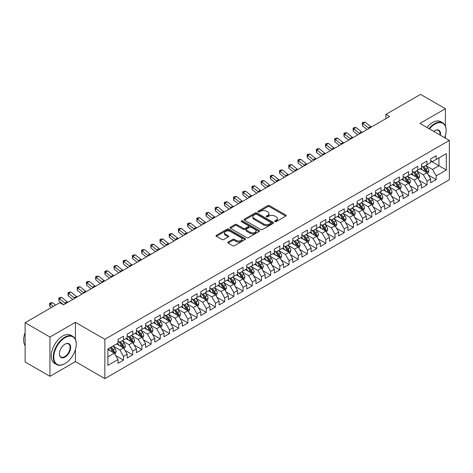 <?xml version="1.0" encoding="UTF-8"?>
<svg xmlns="http://www.w3.org/2000/svg" width="473" height="473" viewBox="0 0 473 473"><rect width="100%" height="100%" fill="white"/><g stroke="black" fill="none" stroke-linecap="round" stroke-linejoin="round"><path stroke-width="0.71" d="M274.919 221.624A0.893 0.514 0 0 0 276.185 221.624L285.775 216.084A1.277 0.739 0 0 0 286.147 215.564A1.277 0.739 0 0 0 285.775 215.044L269.527 205.66A1.277 0.739 0 0 0 267.724 205.66L258.128 211.2A0.893 0.514 0 0 0 257.868 211.561A0.893 0.514 0 0 0 258.128 211.928A0.893 0.514 0 0 0 259.393 211.928L260.635 211.212A4.086 2.359 0 0 1 266.411 211.212L267.765 211.993A4.086 2.359 0 0 1 268.966 213.66A4.086 2.359 0 0 1 267.765 215.327L266.524 216.043A0.893 0.514 0 0 0 266.264 216.409A0.893 0.514 0 0 0 266.524 216.776A0.893 0.514 0 0 0 267.789 216.776L269.031 216.06A4.086 2.359 0 0 1 274.807 216.06L276.161 216.841A4.086 2.359 0 0 1 277.361 218.508A4.086 2.359 0 0 1 276.161 220.176L274.919 220.891A0.893 0.514 0 0 0 274.659 221.258A0.893 0.514 0 0 0 274.919 221.624L274.919 220.891M228.092 242.04A1.277 0.739 0 0 0 227.72 242.56A1.277 0.739 0 0 0 228.092 243.081L232.651 245.712A1.277 0.739 0 0 0 234.46 245.712L245.109 239.563A1.277 0.739 0 0 0 245.481 239.042A1.277 0.739 0 0 0 245.109 238.522L228.861 229.139A1.277 0.739 0 0 0 227.058 229.139L216.403 235.288A1.277 0.739 0 0 0 216.031 235.808A1.277 0.739 0 0 0 216.403 236.334L221.908 239.509A1.277 0.739 0 0 0 223.717 239.509L228.276 236.878A1.277 0.739 0 0 0 228.648 236.358A1.277 0.739 0 0 0 228.276 235.838L225.544 234.259A3.417 1.969 0 0 1 224.545 232.864A3.417 1.969 0 0 1 226.65 231.043A3.417 1.969 0 0 1 230.375 231.474L241.07 237.647A3.417 1.969 0 0 1 242.07 239.042A3.417 1.969 0 0 1 239.965 240.863A3.417 1.969 0 0 1 236.24 240.438L234.46 239.409A1.277 0.739 0 0 0 232.651 239.409L228.092 242.04L228.092 243.081L232.651 240.467L232.651 239.409M75.426 339.366L75.426 322.326L49.949 337.036L25.122 322.698L59.793 302.685L63.471 304.807L389.575 116.529L385.897 114.407L385.897 118.658M75.426 322.326L104.852 339.318L449.35 140.422L449.35 179.716L104.852 378.607L104.852 339.318M445.395 126.037L445.395 108.725L419.923 123.435L449.35 140.422M445.395 108.725L420.568 94.393L385.897 114.407M260.724 229.506A1.277 0.739 0 0 0 262.533 229.506L273.181 223.357A1.277 0.739 0 0 0 273.56 222.836A1.277 0.739 0 0 0 273.181 222.31L256.934 212.933A1.277 0.739 0 0 0 255.13 212.933L244.476 219.082A1.277 0.739 0 0 0 244.103 219.602A1.277 0.739 0 0 0 244.476 220.122L260.724 229.506M241.721 221.813A0.893 0.514 0 0 1 242.625 221.943L242.625 220.879L259.145 230.416A1.277 0.739 0 0 1 259.517 230.936A1.277 0.739 0 0 1 259.145 231.457L248.496 237.612A1.277 0.739 0 0 1 246.687 237.612L230.44 228.228L230.44 227.188A1.277 0.739 0 0 0 230.067 227.708A1.277 0.739 0 0 0 230.44 228.228M230.44 227.188L234.998 224.551A1.277 0.739 0 0 1 236.807 224.551L243.394 228.358A1.277 0.739 0 0 0 245.197 228.358L248.224 226.614A1.277 0.739 0 0 0 248.597 226.088A1.277 0.739 0 0 0 248.224 225.568L241.366 221.606A0.893 0.514 0 0 1 241.1 221.246A0.893 0.514 0 0 1 241.656 220.767A0.893 0.514 0 0 1 242.625 220.879M430.684 160.974L438.956 165.751L438.956 157.893L446.317 153.648L436.201 159.484L436.201 155.718L430.684 158.904L430.684 162.671L427.001 164.793L427.001 161.027L421.484 164.214L421.484 167.98L417.807 170.103L417.807 166.336L412.29 169.523L412.29 173.289L408.613 175.412L408.613 171.646L403.091 174.833L403.091 178.599L399.413 180.721L399.413 176.955L393.897 180.142L393.897 183.908L390.219 186.031L390.219 182.265L384.697 185.451L384.697 189.218L381.019 191.34L381.019 187.574L375.503 190.761L375.503 194.527L371.825 196.65L371.825 192.883L366.309 196.07L366.309 199.837L362.625 201.959L362.625 198.193L357.109 201.38L357.109 205.146L353.432 207.269L353.432 203.502L347.915 206.689L347.915 210.455L344.238 212.578L344.238 208.812L338.715 211.999L338.715 215.765L335.038 217.887L335.038 214.121L329.521 217.308L329.521 221.074L325.844 223.197L325.844 219.431L320.327 222.617L320.327 226.384L316.644 228.506L316.644 224.74L311.128 227.927L311.128 231.693L307.45 233.816L307.45 230.049L301.934 233.236L301.934 237.003L298.256 239.125L298.256 235.359L292.734 238.546L292.734 242.312L289.056 244.44L289.056 240.668L283.54 243.855L283.54 247.621L279.862 249.75L279.862 245.978L274.346 249.165L274.346 252.931L270.662 255.059L270.662 251.287L265.146 254.474L265.146 258.24L261.468 260.369L261.468 256.597L255.952 259.783L255.952 263.55L252.275 265.678L252.275 261.906L246.752 265.093L246.752 268.859L243.075 270.988L243.075 267.215L237.558 270.402L237.558 274.169L233.881 276.297L233.881 272.525L228.358 275.712L228.358 279.478L224.681 281.606L224.681 277.834L219.165 281.021L219.165 284.787L215.487 286.916L215.487 283.144L209.971 286.331L209.971 290.097L206.287 292.225L206.287 288.453L200.771 291.64L200.771 295.406L197.093 297.535L197.093 293.763L191.577 296.949L191.577 300.716L187.899 302.844L187.899 299.072L182.377 302.259L182.377 306.025L178.699 308.154L178.699 304.381L173.183 307.568L173.183 311.335L169.505 313.463L169.505 309.691L163.989 312.878L163.989 316.644L160.306 318.772L160.306 315L154.789 318.187L154.789 321.953L151.112 324.082L151.112 320.31L145.595 323.497L145.595 327.263L141.918 329.391L141.918 325.619L136.395 328.806L136.395 332.572L132.718 334.701L132.718 330.929L127.202 334.115L127.202 337.882L123.524 340.01L123.524 336.238L118.008 339.425L118.008 343.191L107.891 349.033L107.891 365.387L118.008 359.545L114.324 353.177L107.891 349.458M446.317 153.648L446.317 169.996L436.201 175.838L432.523 169.47L425.854 165.621M428.426 175.122L436.201 179.61L436.201 175.838M436.201 179.61L430.684 182.797L430.684 179.025L427.001 181.147L423.323 174.779L416.654 170.93M419.232 180.432L427.001 184.919L427.001 181.147M427.001 184.919L421.484 188.106L421.484 184.334L417.807 186.457L414.129 180.089L407.46 176.24M410.038 185.741L417.807 190.229L417.807 186.457M417.807 190.229L412.29 193.416L412.29 189.643L408.613 191.766L404.929 185.398L398.266 181.549M400.838 191.051L408.613 195.538L408.613 191.766M408.613 195.538L403.091 198.725L403.091 194.953L399.413 197.075L395.735 190.708L389.066 186.859M391.644 196.36L399.413 200.848L399.413 197.075M399.413 200.848L393.897 204.034L393.897 200.262L390.219 202.385L386.542 196.017L379.872 192.168M382.444 201.669L390.219 206.157L390.219 202.385M390.219 206.157L384.697 209.344L384.697 205.572L381.019 207.694L377.342 201.327L370.672 197.478M373.25 206.979L381.019 211.466L381.019 207.694M381.019 211.466L375.503 214.653L375.503 210.881L371.825 213.004L368.148 206.636L361.478 202.787M364.056 212.288L371.825 216.776L371.825 213.004M371.825 216.776L366.309 219.963L366.309 216.191L362.625 218.313L358.948 211.945L352.284 208.096M354.856 217.598L362.625 222.085L362.625 218.313M362.625 222.085L357.109 225.272L357.109 221.5L353.432 223.623L349.754 217.255L343.085 213.406M345.662 222.907L353.432 227.395L353.432 223.623M353.432 227.395L347.915 230.582L347.915 226.809L344.238 228.932L340.554 222.564L333.891 218.715M336.463 228.217L344.238 232.704L344.238 228.932M344.238 232.704L338.715 235.891L338.715 232.119L335.038 234.241L331.36 227.874L324.691 224.025M327.269 233.526L335.038 238.014L335.038 234.241M335.038 238.014L329.521 241.2L329.521 237.428L325.844 239.551L322.166 233.183L315.497 229.334M318.075 238.835L325.844 243.323L325.844 239.551M325.844 243.323L320.327 246.51L320.327 242.738L316.644 244.86L312.966 238.493L306.303 234.643M308.875 244.145L316.644 248.632L316.644 244.86M316.644 248.632L311.128 251.819L311.128 248.047L307.45 250.17L303.772 243.802L297.103 239.953M299.681 249.454L307.45 253.942L307.45 250.17M307.45 253.942L301.934 257.129L301.934 253.357L298.256 255.479L294.573 249.111L287.909 245.262M290.481 254.764L298.256 259.251L298.256 255.479M298.256 259.251L292.734 262.438L292.734 258.666L289.056 260.789L285.379 254.421L278.709 250.572M281.287 260.073L289.056 264.561L289.056 260.789M289.056 264.561L283.54 267.748L283.54 263.975L279.862 266.098L276.185 259.73L269.515 255.881M272.087 265.383L279.862 269.87L279.862 266.098M279.862 269.87L274.346 273.057L274.346 269.285L270.662 271.407L266.985 265.04L260.316 261.191M262.893 270.692L270.662 275.18L270.662 271.407M270.662 275.18L265.146 278.366L265.146 274.594L261.468 276.717L257.791 270.349L251.122 266.5M253.699 276.001L261.468 280.489L261.468 276.717M261.468 280.489L255.952 283.676L255.952 279.904L252.275 282.026L248.591 275.658L241.928 271.809M244.5 281.311L252.275 285.798L252.275 282.026M252.275 285.798L246.752 288.985L246.752 285.213L243.075 287.336L239.397 280.968L232.728 277.119M235.306 286.62L243.075 291.108L243.075 287.336M243.075 291.108L237.558 294.295L237.558 290.523L233.881 292.645L230.203 286.277L223.534 282.428M226.106 291.93L233.881 296.417L233.881 292.645M233.881 296.417L228.358 299.604L228.358 295.832L224.681 297.955L221.003 291.587L214.334 287.738M216.912 297.239L224.681 301.727L224.681 297.955M224.681 301.727L219.165 304.914L219.165 301.141L215.487 303.264L211.809 296.896L205.14 293.047M207.718 302.549L215.487 307.036L215.487 303.264M215.487 307.036L209.971 310.223L209.971 306.451L206.287 308.573L202.61 302.206L195.946 298.357M198.518 307.858L206.287 312.346L206.287 308.573M206.287 312.346L200.771 315.532L200.771 311.76L197.093 313.883L193.416 307.515L186.746 303.666M189.324 313.167L197.093 317.655L197.093 313.883M197.093 317.655L191.577 320.842L191.577 317.07L187.899 319.198L184.216 312.824L177.552 308.975M180.124 318.477L187.899 322.964L187.899 319.198M187.899 322.964L182.377 326.151L182.377 322.379L178.699 324.508L175.022 318.134L168.353 314.285M170.93 323.786L178.699 328.274L178.699 324.508M178.699 328.274L173.183 331.461L173.183 327.688L169.505 329.817L165.828 323.443L159.159 319.594M161.736 329.096L169.505 333.583L169.505 329.817M169.505 333.583L163.989 336.77L163.989 332.998L160.306 335.126L156.628 328.753L149.965 324.904M152.537 334.405L160.306 338.893L160.306 335.126M160.306 338.893L154.789 342.08L154.789 338.307L151.112 340.436L147.434 334.062L140.765 330.213M143.343 339.715L151.112 344.202L151.112 340.436M151.112 344.202L145.595 347.389L145.595 343.617L141.918 345.745L138.234 339.372L131.571 335.523M134.143 345.024L141.918 349.512L141.918 345.745M141.918 349.512L136.395 352.698L136.395 348.926L132.718 351.055L129.04 344.681L122.371 340.832M124.949 350.333L132.718 354.821L132.718 351.055M132.718 354.821L127.202 358.008L127.202 354.236L123.524 356.364L119.846 349.99L113.177 346.141M115.749 355.643L123.524 360.13L123.524 356.364M123.524 360.13L118.008 363.317L118.008 359.545M118.008 341.068L119.846 342.133L123.524 340.01M107.891 356.89L114.324 353.177M127.202 335.759L129.04 336.823L132.718 334.701M119.846 349.99L123.524 347.868L116.719 343.936M127.202 354.236L123.524 347.868M136.395 330.45L138.234 331.514L141.918 329.391M129.04 344.681L132.718 342.558L125.913 338.627M136.395 348.926L132.718 342.558M145.595 325.14L147.434 326.204L151.112 324.082M138.234 339.372L141.918 337.249L135.112 333.317M145.595 343.617L141.918 337.249M154.789 319.831L156.628 320.895L160.306 318.772M147.434 334.062L151.112 331.94L144.306 328.008M154.789 338.307L151.112 331.94M163.989 314.521L165.828 315.586L169.505 313.463M156.628 328.753L160.306 326.63L153.5 322.698M163.989 332.998L160.306 326.63M173.183 309.212L175.022 310.276L178.699 308.154M165.828 323.443L169.505 321.321L162.7 317.389M173.183 327.688L169.505 321.321M182.377 303.903L184.216 304.967L187.899 302.844M175.022 318.134L178.699 316.011L171.894 312.079M182.377 322.379L178.699 316.011M191.577 298.593L193.416 299.657L197.093 297.535M184.216 312.824L187.899 310.702L181.094 306.77M191.577 317.07L187.899 310.702M200.771 293.284L202.61 294.348L206.287 292.225M193.416 307.515L197.093 305.392L190.288 301.461M200.771 311.76L197.093 305.392M209.971 287.974L211.809 289.038L215.487 286.916M202.61 302.206L206.287 300.083L199.482 296.151M209.971 306.451L206.287 300.083M219.165 282.665L221.003 283.729L224.681 281.606M211.809 296.896L215.487 294.774L208.682 290.842M219.165 301.141L215.487 294.774M228.358 277.355L230.203 278.42L233.881 276.297M221.003 291.587L224.681 289.464L217.876 285.532M228.358 295.832L224.681 289.464M237.558 272.046L239.397 273.11L243.075 270.988M230.203 286.277L233.881 284.155L227.075 280.223M237.558 290.523L233.881 284.155M246.752 266.737L248.591 267.801L252.275 265.678M239.397 280.968L243.075 278.845L236.269 274.914M246.752 285.213L243.075 278.845M255.952 261.427L257.791 262.491L261.468 260.369M248.591 275.658L252.275 273.536L245.469 269.604M255.952 279.904L252.275 273.536M265.146 256.118L266.985 257.182L270.662 255.059M257.791 270.349L261.468 268.226L254.663 264.295M265.146 274.594L261.468 268.226M274.346 250.808L276.185 251.873L279.862 249.75M266.985 265.04L270.662 262.917L263.857 258.985M274.346 269.285L270.662 262.917M283.54 245.499L285.379 246.563L289.056 244.44M276.185 259.73L279.862 257.608L273.057 253.676M283.54 263.975L279.862 257.608M292.734 240.189L294.573 241.254L298.256 239.125M285.379 254.421L289.056 252.298L282.251 248.366M292.734 258.666L289.056 252.298M301.934 234.88L303.772 235.944L307.45 233.816M294.573 249.111L298.256 246.989L291.451 243.057M301.934 253.357L298.256 246.989M311.128 229.571L312.966 230.635L316.644 228.506M303.772 243.802L307.45 241.679L300.645 237.748M311.128 248.047L307.45 241.679M320.327 224.261L322.166 225.325L325.844 223.197M312.966 238.493L316.644 236.37L309.839 232.438M320.327 242.738L316.644 236.37M329.521 218.952L331.36 220.016L335.038 217.887M322.166 233.183L325.844 231.061L319.039 227.129M329.521 237.428L325.844 231.061M338.715 213.642L340.554 214.707L344.238 212.578M331.36 227.874L335.038 225.751L328.232 221.819M338.715 232.119L335.038 225.751M347.915 208.333L349.754 209.397L353.432 207.269M340.554 222.564L344.238 220.442L337.432 216.51M347.915 226.809L344.238 220.442M357.109 203.023L358.948 204.088L362.625 201.959M349.754 217.255L353.432 215.132L346.626 211.2M357.109 221.5L353.432 215.132M366.309 197.714L368.148 198.778L371.825 196.65M358.948 211.945L362.625 209.823L355.82 205.891M366.309 216.191L362.625 209.823M375.503 192.405L377.342 193.469L381.019 191.34M368.148 206.636L371.825 204.513L365.02 200.582M375.503 210.881L371.825 204.513M384.697 187.095L386.542 188.159L390.219 186.031M377.342 201.327L381.019 199.198L374.214 195.272M384.697 205.572L381.019 199.198M393.897 181.786L395.735 182.85L399.413 180.721M386.542 196.017L390.219 193.889L383.414 189.963M393.897 200.262L390.219 193.889M403.091 176.476L404.929 177.541L408.613 175.412M395.735 190.708L399.413 188.579L392.608 184.653M403.091 194.953L399.413 188.579M412.29 171.167L414.129 172.231L417.807 170.103M404.929 185.398L408.613 183.27L401.802 179.344M412.29 189.643L408.613 183.27M421.484 165.857L423.323 166.922L427.001 164.793M414.129 180.089L417.807 177.96L411.002 174.034M421.484 184.334L417.807 177.96M430.684 160.548L432.523 161.612L436.201 159.484M423.323 174.779L427.001 172.651L420.195 168.725M430.684 179.025L427.001 172.651M25.122 322.698L25.122 361.987L49.949 376.325L75.426 361.62L104.852 378.607M49.949 337.036L49.949 376.325M445.395 138.14L445.395 135.639M432.523 169.47L438.956 165.751L446.317 169.996M75.426 361.62L75.426 349.512M275.28 221.748L276.161 221.24A4.086 2.359 0 0 0 277.361 219.573L277.361 218.508M268.966 213.66L268.966 214.724A4.086 2.359 0 0 1 267.765 216.392L266.884 216.9M285.757 216.096L269.527 206.725A1.277 0.739 0 0 0 267.724 206.725L258.489 212.052M273.163 223.362L256.934 213.991A1.277 0.739 0 0 0 255.13 213.991L244.494 220.134L244.476 219.082M270.928 223.197A0.893 0.514 0 0 0 271.189 222.836A0.893 0.514 0 0 0 270.928 222.47L256.662 214.234A0.893 0.514 0 0 0 255.402 214.234L254.09 214.99A4.086 2.359 0 0 0 252.895 216.658A4.086 2.359 0 0 0 254.09 218.325L263.839 223.954A4.086 2.359 0 0 0 269.616 223.954L270.928 223.197L270.928 224.261A0.893 0.514 0 0 0 271.189 223.895L271.189 222.836M252.895 216.658L252.895 217.722A4.086 2.359 0 0 0 254.09 219.389L254.09 218.325M270.928 224.261L269.616 225.018A4.086 2.359 0 0 1 263.839 225.018L254.09 219.389M230.457 228.24L234.998 225.615L234.998 224.551M248.597 226.088L248.597 227.152A1.277 0.739 0 0 1 248.224 227.673L245.197 229.423A1.277 0.739 0 0 1 243.394 229.423L236.807 225.615A1.277 0.739 0 0 0 234.998 225.615M242.625 221.943L259.127 231.468M250.235 232.308A3.417 1.969 0 0 0 253.954 232.734A3.417 1.969 0 0 0 256.064 230.913A3.417 1.969 0 0 0 255.059 229.517L251.293 227.342A1.277 0.739 0 0 0 249.49 227.342L246.463 229.086A1.277 0.739 0 0 0 246.09 229.606A1.277 0.739 0 0 0 246.463 230.132L250.235 232.308L250.235 233.366A3.417 1.969 0 0 0 253.954 233.798A3.417 1.969 0 0 0 256.064 231.971L256.064 230.913M246.09 229.606L246.09 230.67A1.277 0.739 0 0 0 246.463 231.191L246.463 230.132M250.235 233.366L246.463 231.191M242.07 239.042L242.07 240.107A3.417 1.969 0 0 1 239.965 241.928A3.417 1.969 0 0 1 236.24 241.496L234.46 240.467A1.277 0.739 0 0 0 232.651 240.467M224.545 232.864L224.545 233.928A3.417 1.969 0 0 0 225.544 235.323L225.544 234.259M228.258 236.89L225.544 235.323M245.109 238.522L245.109 239.563L228.861 230.203A1.277 0.739 0 0 0 227.058 230.203L216.421 236.34M427.681 173.833L428.822 171.049A3.447 1.993 -120 0 0 427.722 168.116L425.771 165.509M422.655 170.144L421.171 168.163M426.35 172.278L426.965 171.196A3.447 1.993 -120 0 0 425.978 169.121L424.021 166.514M422.909 166.679L425.322 169.902A1.756 1.011 60 0 1 425.641 170.434L426.965 171.196M422.3 166.33L424.872 169.76A3.447 1.993 60 0 1 425.86 171.835L425.931 172.036M369.07 128.372A6.504 3.754 60 0 1 368.402 127.893L362.886 123.477L362.448 125.83L367.066 129.525M371.37 127.042A6.504 3.754 60 0 1 370.702 126.563L365.186 122.146L362.886 123.477L362.271 122.844L363.193 122.312L365.186 122.146M362.448 125.83L362.271 122.844M418.487 179.143L419.628 176.358A3.447 1.993 -120 0 0 418.528 173.425L416.571 170.818M413.461 175.453L411.977 173.473M417.156 177.588L417.765 176.506A3.447 1.993 -120 0 0 416.778 174.431L414.827 171.823M413.709 171.989L416.122 175.211A1.756 1.011 60 0 1 416.441 175.743L417.765 176.506M413.106 171.64L415.678 175.069A3.447 1.993 60 0 1 416.666 177.144L416.731 177.345M409.293 184.452L410.428 181.667A3.447 1.993 -120 0 0 409.328 178.735L407.377 176.127M404.261 180.763L402.777 178.782M407.963 182.897L408.571 181.815A3.447 1.993 -120 0 0 407.584 179.74L405.627 177.133M404.516 177.298L406.928 180.52A1.756 1.011 60 0 1 407.247 181.053L408.571 181.815M403.907 176.949L406.478 180.379A3.447 1.993 60 0 1 407.466 182.454L407.537 182.655M359.876 133.682A6.504 3.754 60 0 1 359.208 133.203L353.692 128.786L353.254 131.139L357.872 134.835M362.17 132.351A6.504 3.754 60 0 1 361.508 131.872L355.992 127.456L353.692 128.786L353.077 128.153L353.993 127.621L355.992 127.456M353.254 131.139L353.077 128.153M350.676 138.991A6.504 3.754 60 0 1 350.008 138.512L344.492 134.096L344.06 136.449L348.672 140.144M352.976 137.661A6.504 3.754 60 0 1 352.308 137.182L346.792 132.765L344.492 134.096L343.877 133.463L344.799 132.931L346.792 132.765M344.06 136.449L343.877 133.463M444.709 137.744A15.869 9.158 120 0 0 446.134 130.601A15.869 9.158 120 0 0 434.912 124.127A15.869 9.158 120 0 0 429.437 128.928M428.964 128.656A16.259 9.383 -60 0 1 434.634 123.648A16.259 9.383 -60 0 1 442.763 122.844A16.259 9.383 -60 0 1 446.134 130.282A16.259 9.383 -60 0 1 446.128 130.447M433.747 131.417A7.935 4.582 -60 0 1 434.912 130.601L434.912 130.601A7.935 4.582 -60 0 1 440.398 135.254M439.89 134.965A7.544 4.358 120 0 0 438.406 130.388A7.544 4.358 120 0 0 434.77 130.684M426.936 127.485A16.259 9.383 -60 0 1 432.612 122.477A16.259 9.383 -60 0 1 440.741 121.673L442.763 122.844M64.76 363.743L65.032 363.583A15.869 9.158 120 0 0 76.254 344.149A15.869 9.158 120 0 0 65.032 337.675A15.869 9.158 120 0 0 53.816 357.103A15.869 9.158 120 0 0 65.032 363.583L64.76 363.743A16.259 9.383 -60 0 1 56.63 364.547A16.259 9.383 -60 0 1 54.135 351.522A16.259 9.383 -60 0 1 64.76 337.196A16.259 9.383 -60 0 1 72.883 336.392A16.259 9.383 -60 0 1 76.254 343.83A16.259 9.383 -60 0 1 76.254 343.989M65.032 344.149L65.032 344.149A7.935 4.582 -60 0 1 70.643 347.389A7.935 4.582 -60 0 1 65.032 357.103A7.935 4.582 -60 0 1 59.427 353.863A7.935 4.582 -60 0 1 65.032 344.149L65.032 344.149M59.427 353.703A7.544 4.358 120 0 0 60.987 357.003A7.544 4.358 120 0 0 64.76 356.624A7.544 4.358 120 0 0 69.685 349.979A7.544 4.358 120 0 0 68.532 343.936A7.544 4.358 120 0 0 64.896 344.232M25.122 345.657A16.259 9.383 -60 0 1 25.122 332.661M56.63 364.547L54.608 363.376A16.259 9.383 -60 0 1 52.113 350.351A16.259 9.383 -60 0 1 62.732 336.025A16.259 9.383 -60 0 1 70.861 335.221L72.883 336.392M400.093 189.762L401.234 186.977A3.447 1.993 -120 0 0 400.134 184.044L398.183 181.437M395.067 186.072L393.583 184.092M398.763 188.207L399.372 187.125A3.447 1.993 -120 0 0 398.384 185.055L396.433 182.442M395.316 182.608L397.734 185.83A1.756 1.011 60 0 1 398.053 186.362L399.372 187.125M394.713 182.259L397.285 185.688A3.447 1.993 60 0 1 398.272 187.763L398.337 187.964M390.899 195.071L392.04 192.286A3.447 1.993 -120 0 0 390.94 189.354L388.983 186.746M385.873 191.382L384.383 189.401M389.569 193.516L390.178 192.434A3.447 1.993 -120 0 0 389.19 190.365L387.239 187.751M386.122 187.917L388.534 191.139A1.756 1.011 60 0 1 388.853 191.671L390.178 192.434M385.519 187.568L388.085 190.997A3.447 1.993 60 0 1 389.072 193.073L389.143 193.274M341.482 144.3A6.504 3.754 60 0 1 340.814 143.822L335.298 139.405L334.86 141.758L339.478 145.453M343.782 142.97A6.504 3.754 60 0 1 343.114 142.491L337.598 138.075L335.298 139.405L334.683 138.772L335.605 138.24L337.598 138.075M334.86 141.758L334.683 138.772M332.283 149.61A6.504 3.754 60 0 1 331.62 149.131L326.104 144.714L325.666 147.068L330.278 150.763M334.582 148.28A6.504 3.754 60 0 1 333.914 147.801L328.398 143.384L326.104 144.714L325.489 144.082L326.405 143.55L328.398 143.384M325.666 147.068L325.489 144.082M381.699 200.381L382.84 197.596A3.447 1.993 -120 0 0 381.741 194.663L379.789 192.056M376.674 196.691L375.19 194.71M380.369 198.826L380.984 197.744A3.447 1.993 -120 0 0 379.996 195.674L378.039 193.061M376.928 193.226L379.34 196.449A1.756 1.011 60 0 1 379.659 196.981L380.984 197.744M376.319 192.878L378.891 196.307A3.447 1.993 60 0 1 379.878 198.382L379.949 198.583M323.089 154.919A6.504 3.754 60 0 1 322.42 154.44L316.904 150.024L316.467 152.377L321.084 156.072M325.389 153.589A6.504 3.754 60 0 1 324.72 153.11L319.204 148.693L316.904 150.024L316.289 149.391L317.212 148.859L319.204 148.693M316.467 152.377L316.289 149.391M372.505 205.69L373.646 202.905A3.447 1.993 -120 0 0 372.547 199.973L370.59 197.365M367.48 202.001L365.996 200.02M371.175 204.135L371.784 203.053A3.447 1.993 -120 0 0 370.797 200.984L368.845 198.37M367.728 198.536L370.14 201.758A1.756 1.011 60 0 1 370.46 202.29L371.784 203.053M367.125 198.187L369.697 201.616A3.447 1.993 60 0 1 370.678 203.692L370.749 203.893M313.895 160.229A6.504 3.754 60 0 1 313.227 159.75L307.71 155.333L307.273 157.686L311.89 161.382M316.189 158.898A6.504 3.754 60 0 1 315.526 158.42L310.01 154.003L307.71 155.333L307.095 154.701L308.012 154.168L310.01 154.003M307.273 157.686L307.095 154.701M363.311 210.999L364.447 208.215A3.447 1.993 -120 0 0 363.347 205.282L361.396 202.675M358.28 207.31L356.796 205.329M361.981 209.444L362.59 208.362A3.447 1.993 -120 0 0 361.603 206.293L359.646 203.68M358.534 203.845L360.946 207.068A1.756 1.011 60 0 1 361.266 207.6L362.59 208.362M357.925 203.496L360.497 206.926A3.447 1.993 60 0 1 361.484 209.001L361.555 209.202M304.695 165.538A6.504 3.754 60 0 1 304.027 165.059L298.51 160.643L298.073 162.996L302.69 166.691M306.995 164.208A6.504 3.754 60 0 1 306.327 163.729L300.81 159.312L298.51 160.643L297.895 160.01L298.818 159.478L300.81 159.312M298.073 162.996L297.895 160.01M354.111 216.309L355.253 213.524A3.447 1.993 -120 0 0 354.153 210.591L352.202 207.984M349.086 212.619L347.602 210.639M352.781 214.754L353.39 213.672A3.447 1.993 -120 0 0 352.403 211.602L350.452 208.989M349.334 209.155L351.746 212.377A1.756 1.011 60 0 1 352.066 212.909L353.39 213.672M348.731 208.806L351.303 212.235A3.447 1.993 60 0 1 352.29 214.31L352.355 214.511M295.501 170.848A6.504 3.754 60 0 1 294.833 170.369L289.316 165.952L288.879 168.305L293.497 172.001M297.801 169.517A6.504 3.754 60 0 1 297.133 169.044L291.616 164.622L289.316 165.952L288.701 165.319L289.618 164.787L291.616 164.622M288.879 168.305L288.701 165.319M344.918 221.618L346.059 218.833A3.447 1.993 -120 0 0 344.959 215.901L343.002 213.293M339.892 217.929L338.402 215.948M343.587 220.063L344.196 218.981A3.447 1.993 -120 0 0 343.209 216.912L341.258 214.299M340.14 214.464L342.553 217.686A1.756 1.011 60 0 1 342.872 218.219L344.196 218.981M339.531 214.115L342.103 217.545A3.447 1.993 60 0 1 343.091 219.62L343.161 219.821M286.301 176.157A6.504 3.754 60 0 1 285.633 175.678L280.122 171.261L279.685 173.615L284.297 177.31M288.601 174.827A6.504 3.754 60 0 1 287.933 174.354L282.416 169.931L280.122 171.261L279.508 170.629L280.424 170.097L282.416 169.931M279.685 173.615L279.508 170.629M335.718 226.928L336.859 224.143A3.447 1.993 -120 0 0 335.759 221.21L333.808 218.603M330.692 223.238L329.208 221.258M334.387 225.373L334.996 224.291A3.447 1.993 -120 0 0 334.015 222.221L332.058 219.608M330.946 219.774L333.359 222.996A1.756 1.011 60 0 1 333.678 223.528L334.996 224.291M330.337 219.425L332.909 222.854A3.447 1.993 60 0 1 333.897 224.929L333.968 225.13M277.107 181.466A6.504 3.754 60 0 1 276.439 180.988L270.923 176.571L270.485 178.924L275.103 182.619M279.407 180.136A6.504 3.754 60 0 1 278.739 179.663L273.223 175.241L270.923 176.571L270.308 175.938L271.23 175.406L273.223 175.241M270.485 178.924L270.308 175.938M326.524 232.237L327.665 229.452A3.447 1.993 -120 0 0 326.565 226.52L324.608 223.912M321.498 228.548L320.014 226.567M325.193 230.682L325.802 229.6A3.447 1.993 -120 0 0 324.815 227.531L322.864 224.917M321.746 225.083L324.159 228.305A1.756 1.011 60 0 1 324.478 228.837L325.802 229.6M321.143 224.734L323.715 228.163A3.447 1.993 60 0 1 324.697 230.239L324.768 230.44M267.907 186.776A6.504 3.754 60 0 1 267.245 186.297L261.729 181.88L261.291 184.234L265.909 187.929M270.207 185.446A6.504 3.754 60 0 1 269.539 184.973L264.029 180.55L261.729 181.88L261.114 181.248L262.03 180.716L264.029 180.55M261.291 184.234L261.114 181.248M317.33 237.547L318.465 234.762A3.447 1.993 -120 0 0 317.365 231.829L315.414 229.222M312.298 233.857L310.814 231.876M315.999 235.992L316.608 234.91A3.447 1.993 -120 0 0 315.621 232.84L313.664 230.233M312.552 230.392L314.965 233.615A1.756 1.011 60 0 1 315.284 234.147L316.608 234.91M311.944 230.044L314.515 233.473A3.447 1.993 60 0 1 315.503 235.548L315.574 235.749M258.713 192.085A6.504 3.754 60 0 1 258.045 191.606L252.529 187.19L252.091 189.543L256.709 193.238M261.013 190.755A6.504 3.754 60 0 1 260.345 190.282L254.829 185.859L252.529 187.19L251.914 186.557L252.836 186.025L254.829 185.859M252.091 189.543L251.914 186.557M308.13 242.856L309.271 240.071A3.447 1.993 -120 0 0 308.171 237.139L306.214 234.531M303.104 239.167L301.62 237.186M306.8 241.301L307.409 240.219A3.447 1.993 -120 0 0 306.421 238.15L304.47 235.542M303.353 235.702L305.765 238.924A1.756 1.011 60 0 1 306.084 239.456L307.409 240.219M302.75 235.353L305.322 238.782A3.447 1.993 60 0 1 306.309 240.858L306.374 241.059M249.519 197.395A6.504 3.754 60 0 1 248.851 196.916L243.335 192.499L242.897 194.852L247.515 198.548M251.819 196.064A6.504 3.754 60 0 1 251.151 195.591L245.635 191.169L243.335 192.499L242.72 191.867L243.636 191.334L245.635 191.169M242.897 194.852L242.72 191.867M298.936 248.165L300.071 245.381A3.447 1.993 -120 0 0 298.971 242.448L297.02 239.841M293.91 244.476L292.42 242.495M297.606 246.61L298.215 245.528A3.447 1.993 -120 0 0 297.227 243.459L295.276 240.852M294.159 241.011L296.571 244.234A1.756 1.011 60 0 1 296.89 244.766L298.215 245.528M293.55 240.662L296.122 244.092A3.447 1.993 60 0 1 297.109 246.167L297.18 246.368M240.319 202.704A6.504 3.754 60 0 1 239.651 202.225L234.141 197.809L233.703 200.162L238.315 203.857M242.619 201.374A6.504 3.754 60 0 1 241.951 200.901L236.435 196.478L234.141 197.809L233.52 197.176L234.442 196.644L236.435 196.478M233.703 200.162L233.52 197.176M289.736 253.475L290.877 250.69A3.447 1.993 -120 0 0 289.778 247.757L287.826 245.15M284.711 249.785L283.226 247.805M288.406 251.92L289.015 250.838A3.447 1.993 -120 0 0 288.033 248.768L286.076 246.161M284.965 246.321L287.377 249.543A1.756 1.011 60 0 1 287.696 250.075L289.015 250.838M284.356 245.972L286.928 249.401A3.447 1.993 60 0 1 287.915 251.476L287.986 251.677M231.126 208.014A6.504 3.754 60 0 1 230.457 207.535L224.941 203.118L224.504 205.471L229.121 209.167M233.426 206.683A6.504 3.754 60 0 1 232.757 206.21L227.241 201.788L224.941 203.118L224.326 202.485L225.249 201.953L227.241 201.788M224.504 205.471L224.326 202.485M280.542 258.784L281.683 255.999A3.447 1.993 -120 0 0 280.584 253.067L278.627 250.459M275.517 255.095L274.033 253.114M279.212 257.229L279.821 256.147A3.447 1.993 -120 0 0 278.834 254.078L276.882 251.47M275.765 251.63L278.177 254.852A1.756 1.011 60 0 1 278.496 255.385L279.821 256.147M275.162 251.281L277.728 254.711A3.447 1.993 60 0 1 278.715 256.786L278.786 256.987M221.926 213.323A6.504 3.754 60 0 1 221.263 212.844L215.747 208.427L215.31 210.781L219.927 214.476M224.226 211.993A6.504 3.754 60 0 1 223.558 211.52L218.047 207.097L215.747 208.427L215.132 207.795L216.049 207.263L218.047 207.097M215.31 210.781L215.132 207.795M271.342 264.094L272.483 261.309A3.447 1.993 -120 0 0 271.384 258.376L269.433 255.769M266.317 260.404L264.833 258.424M270.018 262.539L270.627 261.457A3.447 1.993 -120 0 0 269.64 259.387L267.683 256.78M266.571 256.94L268.983 260.162A1.756 1.011 60 0 1 269.303 260.694L270.627 261.457M265.962 256.591L268.534 260.02A3.447 1.993 60 0 1 269.521 262.095L269.592 262.296M212.732 218.632A6.504 3.754 60 0 1 212.064 218.154L206.547 213.737L206.11 216.09L210.727 219.785M215.032 217.302A6.504 3.754 60 0 1 214.364 216.829L208.847 212.407L206.547 213.737L205.932 213.104L206.855 212.572L208.847 212.407M206.11 216.09L205.932 213.104M262.148 269.403L263.29 266.618A3.447 1.993 -120 0 0 262.19 263.686L260.233 261.078M257.123 265.714L255.639 263.733M260.818 267.848L261.427 266.766A3.447 1.993 -120 0 0 260.44 264.697L258.489 262.089M257.371 262.249L259.783 265.471A1.756 1.011 60 0 1 260.103 266.003L261.427 266.766M256.768 261.9L259.34 265.329A3.447 1.993 60 0 1 260.327 267.405L260.392 267.606M203.538 223.942A6.504 3.754 60 0 1 202.87 223.463L197.353 219.046L196.916 221.399L201.533 225.095M205.832 222.612A6.504 3.754 60 0 1 205.17 222.139L199.653 217.716L197.353 219.046L196.738 218.414L197.655 217.882L199.653 217.716M196.916 221.399L196.738 218.414M252.954 274.712L254.09 271.928A3.447 1.993 -120 0 0 252.99 268.995L251.039 266.388M247.923 271.023L246.439 269.042M251.624 273.158L252.233 272.076A3.447 1.993 -120 0 0 251.246 270.006L249.289 267.399M248.177 267.558L250.589 270.781A1.756 1.011 60 0 1 250.909 271.313L252.233 272.076M247.568 267.21L250.14 270.639A3.447 1.993 60 0 1 251.128 272.714L251.198 272.915M194.338 229.251A6.504 3.754 60 0 1 193.67 228.772L188.153 224.356L187.722 226.709L192.334 230.404M196.638 227.921A6.504 3.754 60 0 1 195.97 227.448L190.453 223.025L188.153 224.356L187.539 223.723L188.461 223.191L190.453 223.025M187.722 226.709L187.539 223.723M243.755 280.022L244.896 277.237A3.447 1.993 -120 0 0 243.796 274.305L241.845 271.697M238.729 276.333L237.245 274.352M242.424 278.467L243.033 277.385A3.447 1.993 -120 0 0 242.046 275.316L240.095 272.708M238.977 272.868L241.396 276.09A1.756 1.011 60 0 1 241.715 276.622L243.033 277.385M238.374 272.519L240.946 275.948A3.447 1.993 60 0 1 241.934 278.023L241.999 278.225M185.144 234.561A6.504 3.754 60 0 1 184.476 234.082L178.96 229.665L178.522 232.018L183.14 235.714M187.444 233.23A6.504 3.754 60 0 1 186.776 232.757L181.26 228.335L178.96 229.665L178.345 229.033L179.267 228.5L181.26 228.335M178.522 232.018L178.345 229.033M234.561 285.331L235.702 282.547A3.447 1.993 -120 0 0 234.602 279.614L232.645 277.007M229.535 281.642L228.045 279.661M233.23 283.776L233.839 282.694A3.447 1.993 -120 0 0 232.852 280.625L230.901 278.018M229.783 278.177L232.196 281.4A1.756 1.011 60 0 1 232.515 281.932L233.839 282.694M229.18 277.828L231.746 281.258A3.447 1.993 60 0 1 232.734 283.333L232.805 283.534M175.944 239.87A6.504 3.754 60 0 1 175.282 239.391L169.766 234.975L169.328 237.328L173.94 241.023M178.244 238.54A6.504 3.754 60 0 1 177.576 238.067L172.06 233.644L169.766 234.975L169.151 234.342L170.067 233.81L172.06 233.644M169.328 237.328L169.151 234.342M225.361 290.641L226.502 287.856A3.447 1.993 -120 0 0 225.402 284.923L223.451 282.316M220.335 286.951L218.851 284.971M224.031 289.086L224.645 288.004A3.447 1.993 -120 0 0 223.658 285.934L221.701 283.327M220.589 283.487L223.002 286.709A1.756 1.011 60 0 1 223.321 287.241L224.645 288.004M219.98 283.138L222.552 286.567A3.447 1.993 60 0 1 223.54 288.642L223.611 288.843M166.75 245.18A6.504 3.754 60 0 1 166.082 244.701L160.566 240.284L160.128 242.637L164.746 246.332M169.05 243.849A6.504 3.754 60 0 1 168.382 243.376L162.866 238.954L160.566 240.284L159.951 239.651L160.873 239.119L162.866 238.954M160.128 242.637L159.951 239.651M216.167 295.95L217.308 293.165A3.447 1.993 -120 0 0 216.208 290.233L214.251 287.625M211.141 292.261L209.657 290.28M214.837 294.395L215.446 293.313A3.447 1.993 -120 0 0 214.458 291.244L212.507 288.636M211.39 288.796L213.802 292.018A1.756 1.011 60 0 1 214.121 292.551L215.446 293.313M210.787 288.447L213.358 291.876A3.447 1.993 60 0 1 214.34 293.952L214.411 294.153M157.556 250.489A6.504 3.754 60 0 1 156.888 250.01L151.372 245.593L150.934 247.947L155.552 251.642M159.85 249.159A6.504 3.754 60 0 1 159.188 248.686L153.672 244.263L151.372 245.593L150.757 244.961L151.673 244.429L153.672 244.263M150.934 247.947L150.757 244.961M206.973 301.26L208.108 298.475A3.447 1.993 -120 0 0 207.008 295.542L205.057 292.935M201.941 297.57L200.457 295.59M205.643 299.705L206.252 298.623A3.447 1.993 -120 0 0 205.264 296.553L203.307 293.946M202.196 294.105L204.608 297.328A1.756 1.011 60 0 1 204.927 297.86L206.252 298.623M201.587 293.757L204.159 297.186A3.447 1.993 60 0 1 205.146 299.261L205.217 299.462M148.356 255.798A6.504 3.754 60 0 1 147.688 255.319L142.172 250.903L141.734 253.256L146.352 256.951M150.656 254.468A6.504 3.754 60 0 1 149.988 253.995L144.472 249.573L142.172 250.903L141.557 250.27L142.479 249.738L144.472 249.573M141.734 253.256L141.557 250.27M197.773 306.569L198.914 303.784A3.447 1.993 -120 0 0 197.815 300.852L195.863 298.244M192.748 302.88L191.263 300.899M196.443 305.014L197.052 303.932A3.447 1.993 -120 0 0 196.064 301.863L194.113 299.255M192.996 299.415L195.414 302.637A1.756 1.011 60 0 1 195.727 303.169L197.052 303.932M192.393 299.066L194.965 302.495A3.447 1.993 60 0 1 195.952 304.571L196.017 304.772M139.163 261.108A6.504 3.754 60 0 1 138.494 260.629L132.978 256.212L132.541 258.565L137.158 262.261M141.462 259.778A6.504 3.754 60 0 1 140.794 259.305L135.278 254.882L132.978 256.212L132.363 255.58L133.28 255.048L135.278 254.882M132.541 258.565L132.363 255.58M188.579 311.878L189.72 309.094A3.447 1.993 -120 0 0 188.621 306.161L186.664 303.554M183.554 308.189L182.064 306.208M187.249 310.323L187.858 309.241A3.447 1.993 -120 0 0 186.87 307.172L184.919 304.565M183.802 304.724L186.214 307.947A1.756 1.011 60 0 1 186.533 308.479L187.858 309.241M183.193 304.375L185.765 307.805A3.447 1.993 60 0 1 186.752 309.88L186.823 310.081M129.963 266.417A6.504 3.754 60 0 1 129.295 265.938L123.784 261.522L123.347 263.875L127.958 267.57M132.263 265.087A6.504 3.754 60 0 1 131.595 264.614L126.078 260.191L123.784 261.522L123.169 260.889L124.086 260.357L126.078 260.191M123.347 263.875L123.169 260.889M179.379 317.188L180.52 314.403A3.447 1.993 -120 0 0 179.421 311.471L177.47 308.863M174.354 313.498L172.87 311.518M178.049 315.633L178.658 314.551A3.447 1.993 -120 0 0 177.677 312.482L175.72 309.874M174.608 310.034L177.02 313.256A1.756 1.011 60 0 1 177.34 313.788L178.658 314.551M173.999 309.685L176.571 313.114A3.447 1.993 60 0 1 177.558 315.189L177.629 315.39M120.769 271.727A6.504 3.754 60 0 1 120.101 271.248L114.584 266.831L114.147 269.184L118.764 272.88M123.069 270.396A6.504 3.754 60 0 1 122.401 269.923L116.884 265.501L114.584 266.831L113.969 266.198L114.892 265.666L116.884 265.501M114.147 269.184L113.969 266.198M170.185 322.497L171.327 319.713A3.447 1.993 -120 0 0 170.227 316.78L168.27 314.173M165.16 318.808L163.676 316.827M168.855 320.942L169.464 319.86A3.447 1.993 -120 0 0 168.477 317.791L166.526 315.184M165.408 315.343L167.82 318.565A1.756 1.011 60 0 1 168.14 319.098L169.464 319.86M164.805 314.994L167.377 318.424A3.447 1.993 60 0 1 168.358 320.499L168.429 320.7M111.569 277.036A6.504 3.754 60 0 1 110.907 276.557L105.39 272.141L104.953 274.494L109.57 278.189M113.869 275.706A6.504 3.754 60 0 1 113.201 275.233L107.69 270.81L105.39 272.141L104.775 271.508L105.692 270.976L107.69 270.81M104.953 274.494L104.775 271.508M160.991 327.807L162.127 325.022A3.447 1.993 -120 0 0 161.027 322.089L159.076 319.482M155.96 324.117L154.476 322.137M159.661 326.252L160.27 325.17A3.447 1.993 -120 0 0 159.283 323.1L157.326 320.493M156.214 320.653L158.626 323.875A1.756 1.011 60 0 1 158.946 324.407L160.27 325.17M155.605 320.304L158.177 323.733A3.447 1.993 60 0 1 159.165 325.808L159.235 326.009M102.375 282.346A6.504 3.754 60 0 1 101.707 281.867L96.19 277.45L95.753 279.803L100.371 283.498M104.675 281.015A6.504 3.754 60 0 1 104.007 280.542L98.49 276.12L96.19 277.45L95.576 276.817L96.498 276.285L98.49 276.12M95.753 279.803L95.576 276.817M151.792 333.116L152.933 330.331A3.447 1.993 -120 0 0 151.833 327.399L149.876 324.791M146.766 329.427L145.282 327.446M150.461 331.561L151.07 330.479A3.447 1.993 -120 0 0 150.083 328.41L148.132 325.802M147.014 325.962L149.427 329.184A1.756 1.011 60 0 1 149.746 329.716L151.07 330.479M146.411 325.613L148.983 329.042A3.447 1.993 60 0 1 149.971 331.118L150.036 331.319M93.181 287.655A6.504 3.754 60 0 1 92.513 287.176L86.997 282.759L86.559 285.113L91.177 288.808M95.481 286.325A6.504 3.754 60 0 1 94.813 285.852L89.296 281.429L86.997 282.759L86.382 282.127L87.298 281.595L89.296 281.429M86.559 285.113L86.382 282.127M142.598 338.426L143.733 335.641A3.447 1.993 -120 0 0 142.633 332.708L140.682 330.101M137.572 334.736L136.082 332.755M141.267 336.871L141.876 335.789A3.447 1.993 -120 0 0 140.889 333.719L138.938 331.112M137.82 331.271L140.233 334.494A1.756 1.011 60 0 1 140.552 335.026L141.876 335.789M137.211 330.923L139.783 334.358A3.447 1.993 60 0 1 140.771 336.427L140.842 336.628M83.981 292.964A6.504 3.754 60 0 1 83.313 292.485L77.803 288.069L77.365 290.422L81.977 294.123M86.281 291.634A6.504 3.754 60 0 1 85.613 291.161L80.097 286.739L77.803 288.069L77.182 287.436L78.104 286.904L80.097 286.739M77.365 290.422L77.182 287.436M133.398 343.735L134.539 340.95A3.447 1.993 -120 0 0 133.439 338.018L131.488 335.41M128.372 340.046L126.888 338.065M132.068 342.18L132.677 341.098A3.447 1.993 -120 0 0 131.695 339.029L129.738 336.421M128.626 336.581L131.039 339.803A1.756 1.011 60 0 1 131.358 340.335L132.677 341.098M128.017 336.232L130.589 339.667A3.447 1.993 60 0 1 131.577 341.737L131.648 341.938M74.787 298.274A6.504 3.754 60 0 1 74.119 297.795L68.603 293.378L68.165 295.731L72.783 299.433M77.087 296.943A6.504 3.754 60 0 1 76.419 296.47L70.903 292.048L68.603 293.378L67.988 292.746L68.91 292.213L70.903 292.048M68.165 295.731L67.988 292.746M124.204 349.044L125.345 346.266A3.447 1.993 -120 0 0 124.245 343.327L122.288 340.72M119.178 345.355L117.694 343.374M122.874 347.489L123.483 346.407A3.447 1.993 -120 0 0 122.495 344.338L120.544 341.731M119.427 341.89L121.839 345.113A1.756 1.011 60 0 1 122.158 345.645L123.483 346.407M118.824 341.541L121.39 344.977A3.447 1.993 60 0 1 122.377 347.046L122.448 347.247M65.587 303.583A6.504 3.754 60 0 1 64.925 303.104L59.409 298.688L58.971 301.041L63.589 304.742M67.887 302.253A6.504 3.754 60 0 1 67.219 301.78L61.709 297.357L59.409 298.688L58.794 298.055L59.71 297.523L61.709 297.357M58.971 301.041L58.794 298.055M115.004 354.354L116.145 351.575A3.447 1.993 -120 0 0 115.045 348.636L113.094 346.029M109.978 350.664L108.494 348.684M113.68 352.799L114.289 351.717A3.447 1.993 -120 0 0 113.301 349.648L111.344 347.04M110.481 347.537L112.645 350.422A1.756 1.011 60 0 1 112.964 350.954L114.289 351.717M110.244 347.673L112.196 350.286A3.447 1.993 60 0 1 113.183 352.355L113.254 352.556M55.572 305.12L52.509 302.673L50.209 303.997L49.771 306.35L51.309 307.58M53.272 306.445L49.594 303.364L50.516 302.832L52.509 302.673M49.771 306.35L49.594 303.364M276.161 221.24L276.161 220.176M266.524 216.776L266.524 216.043M267.765 216.392L267.765 215.327M258.128 211.928L258.128 211.2M267.724 206.725L267.724 205.66M269.527 206.725L269.527 205.66M285.775 216.084L285.775 215.044M255.13 213.991L255.13 212.933M256.934 213.991L256.934 212.933M273.181 223.357L273.181 222.31M263.839 225.018L263.839 223.954M269.616 225.018L269.616 223.954M236.807 225.615L236.807 224.551M243.394 229.423L243.394 228.358M245.197 229.423L245.197 228.358M248.224 227.673L248.224 226.614M259.145 231.457L259.145 230.416M234.46 240.467L234.46 239.409M236.24 241.496L236.24 240.438M228.276 236.878L228.276 235.838M216.403 236.334L216.403 235.288M227.058 230.203L227.058 229.139M228.861 230.203L228.861 229.139M426.569 172.403L428.798 171.114M425.978 169.121L427.722 168.116M423.436 170.593L424.872 169.76M368.402 127.893L370.702 126.563M417.375 177.712L419.604 176.423M416.778 174.431L418.528 173.425M414.236 175.903L415.678 175.069M408.175 183.021L410.41 181.738M407.584 179.74L409.328 178.735M405.042 181.212L406.478 180.379M359.208 133.203L361.508 131.872M350.008 138.512L352.308 137.182M398.981 188.331L401.21 187.048M398.384 185.055L400.134 184.044M395.842 186.522L397.285 185.688M389.787 193.64L392.016 192.357M389.19 190.365L390.94 189.354M386.648 191.831L388.085 190.997M340.814 143.822L343.114 142.491M331.62 149.131L333.914 147.801M380.588 198.95L382.817 197.667M379.996 195.674L381.741 194.663M377.448 197.14L378.891 196.307M322.42 154.44L324.72 153.11M371.394 204.259L373.623 202.976M370.797 200.984L372.547 199.973M368.254 202.45L369.697 201.616M313.227 159.75L315.526 158.42M362.194 209.569L364.429 208.286M361.603 206.293L363.347 205.282M359.06 207.759L360.497 206.926M304.027 165.059L306.327 163.729M353 214.878L355.229 213.595M352.403 211.602L354.153 210.591M349.86 213.069L351.303 212.235M294.833 170.369L297.133 169.044M343.806 220.187L346.035 218.904M343.209 216.912L344.959 215.901M340.666 218.378L342.103 217.545M285.633 175.678L287.933 174.354M334.606 225.497L336.835 224.214M334.015 222.221L335.759 221.21M331.467 223.688L332.909 222.854M276.439 180.988L278.739 179.663M325.412 230.806L327.641 229.523M324.815 227.531L326.565 226.52M322.273 228.997L323.715 228.163M267.245 186.297L269.539 184.973M316.212 236.116L318.441 234.833M315.621 232.84L317.365 231.829M313.079 234.306L314.515 233.473M258.045 191.606L260.345 190.282M307.018 241.425L309.247 240.142M306.421 238.15L308.171 237.139M303.879 239.616L305.322 238.782M248.851 196.916L251.151 195.591M297.819 246.735L300.053 245.452M297.227 243.459L298.971 242.448M294.685 244.925L296.122 244.092M239.651 202.225L241.951 200.901M288.625 252.044L290.854 250.761M288.033 248.768L289.778 247.757M285.485 250.235L286.928 249.401M230.457 207.535L232.757 206.21M279.431 257.353L281.66 256.07M278.834 254.078L280.584 253.067M276.291 255.544L277.728 254.711M221.263 212.844L223.558 211.52M270.231 262.663L272.46 261.38M269.64 259.387L271.384 258.376M267.097 260.854L268.534 260.02M212.064 218.154L214.364 216.829M261.037 267.972L263.266 266.689M260.44 264.697L262.19 263.686M257.897 266.163L259.34 265.329M202.87 223.463L205.17 222.139M251.837 273.282L254.072 271.999M251.246 270.006L252.99 268.995M248.703 271.472L250.14 270.639M193.67 228.772L195.97 227.448M242.643 278.591L244.872 277.308M242.046 275.316L243.796 274.305M239.504 276.782L240.946 275.948M184.476 234.082L186.776 232.757M233.449 283.901L235.678 282.618M232.852 280.625L234.602 279.614M230.31 282.091L231.746 281.258M175.282 239.391L177.576 238.067M224.249 289.21L226.478 287.927M223.658 285.934L225.402 284.923M221.11 287.401L222.552 286.567M166.082 244.701L168.382 243.376M215.055 294.519L217.284 293.236M214.458 291.244L216.208 290.233M211.916 292.71L213.358 291.876M156.888 250.01L159.188 248.686M205.856 299.829L208.09 298.546M205.264 296.553L207.008 295.542M202.722 298.02L204.159 297.186M147.688 255.319L149.988 253.995M196.662 305.138L198.891 303.855M196.064 301.863L197.815 300.852M193.522 303.329L194.965 302.495M138.494 260.629L140.794 259.305M187.468 310.448L189.697 309.165M186.87 307.172L188.621 306.161M184.328 308.638L185.765 307.805M129.295 265.938L131.595 264.614M178.268 315.757L180.497 314.474M177.677 312.482L179.421 311.471M175.128 313.948L176.571 313.114M120.101 271.248L122.401 269.923M169.074 321.066L171.303 319.783M168.477 317.791L170.227 316.78M165.934 319.257L167.377 318.424M110.907 276.557L113.201 275.233M159.874 326.382L162.103 325.093M159.283 323.1L161.027 322.089M156.74 324.567L158.177 323.733M101.707 281.867L104.007 280.542M150.68 331.691L152.909 330.402M150.083 328.41L151.833 327.399M147.541 329.876L148.983 329.042M92.513 287.176L94.813 285.852M141.48 337.001L143.715 335.712M140.889 333.719L142.633 332.708M138.347 335.186L139.783 334.358M83.313 292.485L85.613 291.161M132.286 342.31L134.515 341.021M131.695 339.029L133.439 338.018M129.147 340.495L130.589 339.667M74.119 297.795L76.419 296.47M123.092 347.62L125.321 346.331M122.495 344.338L124.245 343.327M119.953 345.804L121.39 344.977M64.925 303.104L67.219 301.78M113.892 352.929L116.122 351.64M113.301 349.648L115.045 348.636M110.759 351.114L112.196 350.286M446.134 130.601L446.134 130.282M76.254 344.149L76.254 343.83"/></g></svg>
